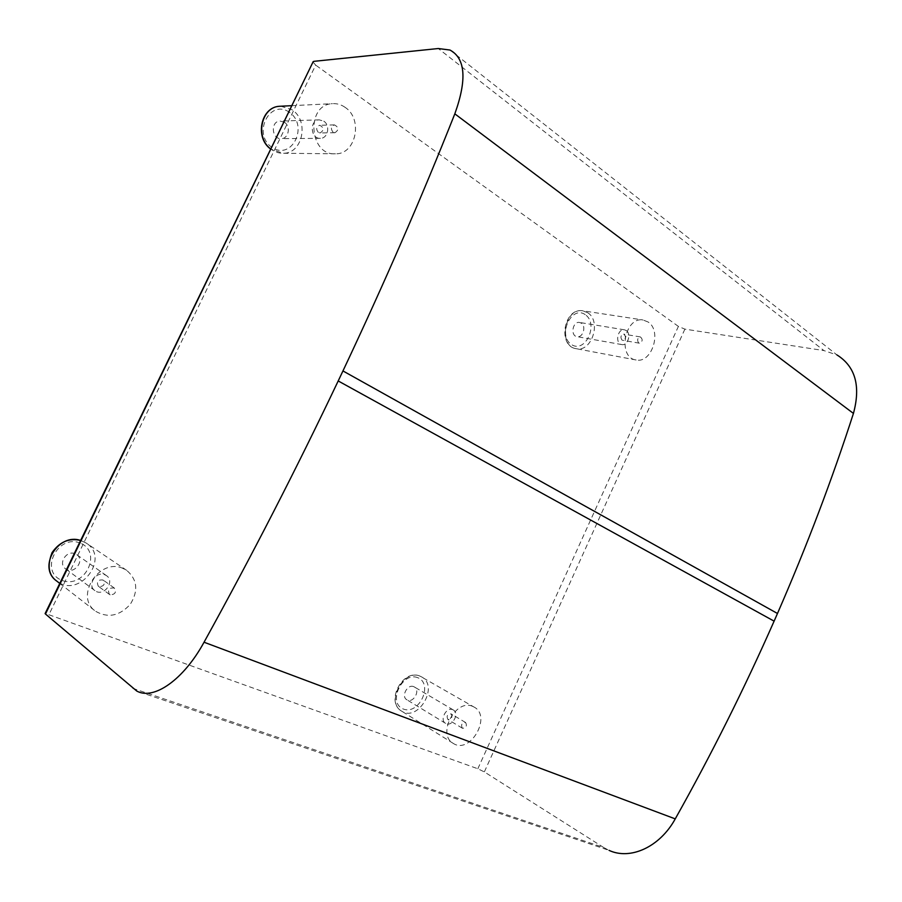 <?xml version="1.0" encoding="UTF-8"?>
<svg xmlns="http://www.w3.org/2000/svg" width="902" height="902" viewBox="0 0 902 902"><rect width="100%" height="100%" fill="white"/><g stroke="black" fill="none" stroke-linecap="round" stroke-linejoin="round"><path stroke-width="0.68" stroke-dasharray="4.51 3.38" d="M132.673 688.305L603.742 847.542L609.019 850.361L136.777 691.056M603.742 847.542L484.34 771.909L477.834 768.763L45.201 613.405M477.834 768.763L678.394 326.411L684.889 329.129L823.943 350.585L438.293 48.528M449.985 50.038L837.056 354.993L823.943 350.585M313.017 61.99L315.677 65.113L49.103 614.307M678.394 326.411L315.677 65.113M648.155 322.025L643.058 319.985C624.421 316.455 617.284 357.902 636.102 359.977C651.864 363.664 662.271 330.944 648.155 322.025M581.305 323.164L579.501 322.454C572.601 321.089 570.12 335.916 577.1 336.66C582.906 337.957 586.526 326.31 581.305 323.164M626.27 330.549C631.547 333.796 627.769 345.917 621.884 344.598C614.792 343.854 617.442 328.429 624.432 329.816L626.27 330.549M621.929 339.998C620.193 337.123 620.802 335.161 623.722 334.135C626.326 336.638 625.977 338.69 622.662 340.302L621.929 339.998M638.605 342.895C636.88 339.964 637.488 337.979 640.431 336.942C643.036 339.479 642.675 341.554 639.349 343.188L638.605 342.895M472.671 706.39C455.69 698.295 436.602 734.487 453.255 743.395C470.235 754.805 492.199 716.154 474.035 707.044L472.671 706.39M413.747 686.67C407.478 683.739 400.736 696.558 406.87 699.772C413.06 703.864 420.896 690.334 414.322 686.941L413.747 686.67M452.714 709.671L453.3 709.953C459.986 713.392 451.891 727.531 445.599 723.359C439.353 720.1 446.332 706.706 452.714 709.671M448.159 719.593L447.888 719.469C446.276 716.03 447.347 714.17 451.101 713.877C452.77 717.056 451.789 718.962 448.159 719.593M462.625 728.331L462.343 728.196C460.73 724.712 461.813 722.818 465.59 722.513C467.27 725.727 466.278 727.666 462.625 728.331M345.06 107.315C341.136 104.576 336.908 103.358 332.398 103.674C305.62 104.598 309.059 155.798 335.465 153.814C355.974 154.535 363.371 119.041 345.06 107.315M284.446 122.3L280.048 121.048C270.296 121.218 271.626 139.472 281.3 138.649C288.64 138.773 291.053 126.314 284.446 122.3M323.784 121.172C330.56 125.389 328.001 138.468 320.435 138.333C310.457 139.201 309.183 120.022 319.252 119.865L323.784 121.172M318.35 132.414C315.813 129.166 316.264 126.776 319.691 125.254C324.089 127.61 324.246 130.181 320.176 132.955L318.35 132.414M333.063 132.188C330.515 128.885 330.966 126.449 334.428 124.904C338.87 127.306 339.039 129.911 334.913 132.741L333.063 132.188M122.988 568.429C99.423 557.391 74.054 596.56 95.511 611.218C107.902 618.377 119.492 616.066 130.294 604.295C138.581 590.833 137.375 579.512 126.663 570.346L122.988 568.429M75.091 553.76C66.534 549.837 57.751 563.671 65.575 568.801C73.896 575.375 85.566 560.232 76.591 554.561L75.091 553.76M104.858 574.766L106.402 575.589C115.681 581.452 103.504 597.428 94.902 590.618C86.795 585.33 95.984 570.729 104.858 574.766M99.062 586.672L98.352 586.289C96.288 581.598 97.89 579.512 103.144 580.031C105.376 584.158 104.012 586.368 99.062 586.672M110.179 594.824L109.458 594.429C107.383 589.671 109.007 587.54 114.329 588.048C116.584 592.231 115.197 594.497 110.179 594.824M684.889 329.129L484.34 771.909M585.251 314.64C571.406 304.842 557.244 335.352 571.428 344.53C585.308 353.866 599.075 323.987 585.251 314.64M587.754 312.746C601.679 321.27 591.836 352.31 576.355 348.713C557.932 346.627 564.472 307.345 582.748 310.784L587.754 312.746M417.885 677.729C402.134 671.088 387.285 703.098 403.386 709.062C419.159 715.241 433.603 683.93 417.885 677.729M420.242 676.252L421.584 676.895C439.342 685.847 418.302 722.31 401.683 711.159C385.425 702.41 403.656 668.303 420.242 676.252M289.339 112.243C269.518 98.352 251.917 134.432 272.201 147.522C292.045 160.736 309.059 125.525 289.339 112.243M280.793 106.222L291.887 109.672C309.566 120.642 302.734 153.949 283.025 153.261C278.605 153.306 274.524 151.874 270.769 148.965M80.289 543.128C57.581 533.623 38.854 571.789 62.069 580.414C84.788 589.231 102.873 552.058 80.289 543.128M126.663 570.346L86.107 542.993L80.639 540.445L86.107 542.993C110.799 557.955 79.139 599.323 56.679 581.023M636.102 359.977L576.355 348.713C557.244 346.289 563.705 307.424 582.748 310.784L643.058 319.985M624.432 329.816L579.501 322.454M621.884 344.598L577.1 336.66M640.431 336.942L623.722 334.135M639.349 343.188L622.662 340.302M453.255 743.395L401.683 711.159C384.951 701.88 402.957 668.134 420.163 676.207L474.035 707.044M453.3 709.953L414.322 686.941M445.599 723.359L406.87 699.772M465.59 722.513L451.101 713.877M462.343 728.196L447.888 719.469M335.465 153.814L283.025 153.261L270.724 149.067M291.786 105.681L332.398 103.674M319.252 119.865L280.048 121.048M320.435 138.333L281.3 138.649M334.428 124.904L319.691 125.254M334.913 132.741L320.176 132.955M59.769 583.425L95.511 611.218M106.402 575.589L76.591 554.561M94.902 590.618L65.575 568.801M114.329 588.048L103.144 580.031M109.458 594.429L98.352 586.289"/><path stroke-width="1.35" d="M609.019 850.361C630.34 860.361 659.847 847.034 675.248 818.881L204.044 642.224C183.658 679.747 153.667 700.527 136.777 691.056L45.472 614.025L313.017 61.99M313.862 61.347L438.293 48.528L449.985 50.038C465.466 58.393 467.078 79.669 454.822 113.844L853.439 413.42C832.129 479.424 806.816 546.116 777.479 613.484L774.108 621.151C744.398 688.497 711.441 754.41 675.248 818.881M204.044 642.224C251.568 556.184 296.284 469.096 338.205 380.948L342.952 370.936C384.477 282.901 421.764 197.2 454.822 113.844M853.439 413.42C860.846 386.045 855.378 366.562 837.056 354.993M45.201 613.405L45.472 614.025M774.108 621.151L338.205 380.948M777.479 613.484L342.952 370.936M270.769 148.965C254.804 137.645 261.219 106.707 279.699 106.278L280.793 106.222M56.679 581.023C37.151 567.696 58.1 532.473 80.628 540.467C69.195 537.761 59.667 541.809 52.068 552.599C46.994 565.746 48.528 575.217 56.679 581.023L59.769 583.425M313.208 61.584L45.111 613.597M270.724 149.067C254.454 137.837 260.791 106.808 279.699 106.278L291.786 105.681"/></g></svg>
